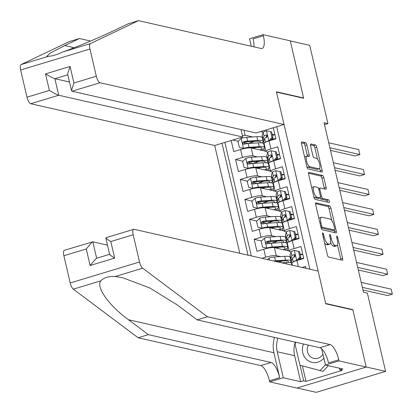 <?xml version="1.0" encoding="UTF-8"?>
<svg xmlns="http://www.w3.org/2000/svg" width="413" height="413" viewBox="0 0 413 413"><rect width="100%" height="100%" fill="white"/><g stroke="black" fill="none" stroke-linecap="round" stroke-linejoin="round"><path stroke-width="0.62" d="M322.765 232.927A1.43 0.485 73.2 0 0 322.667 232.927A1.43 0.485 73.2 0 0 322.548 234.176L327.39 254.971A2.044 0.692 73.2 0 0 328.609 257.103L342.32 260.216A2.044 0.692 73.2 0 0 342.46 260.211A2.044 0.692 73.2 0 0 342.63 258.43L337.788 237.635A1.43 0.485 73.2 0 0 336.936 236.143A1.43 0.485 73.2 0 0 336.843 236.143A1.43 0.485 73.2 0 0 336.724 237.392L337.349 240.082A6.536 2.215 73.2 0 1 336.801 245.787A6.536 2.215 73.2 0 1 336.368 245.792L335.227 245.534A6.536 2.215 73.2 0 1 331.329 238.719L330.705 236.024A1.43 0.485 73.2 0 0 329.853 234.532A1.43 0.485 73.2 0 0 329.755 234.538A1.43 0.485 73.2 0 0 329.636 235.782L330.261 238.477A6.536 2.215 73.2 0 1 329.719 244.176A6.536 2.215 73.2 0 1 329.28 244.186L328.139 243.923A6.536 2.215 73.2 0 1 324.241 237.108L323.616 234.419A1.43 0.485 73.2 0 0 322.765 232.927M306.864 144.917A2.044 0.692 73.2 0 0 305.651 142.784L301.8 141.912A2.044 0.692 73.2 0 0 301.666 141.917A2.044 0.692 73.2 0 0 301.495 143.698L306.869 166.795A2.044 0.692 73.2 0 0 308.088 168.922L321.804 172.035A2.044 0.692 73.2 0 0 321.939 172.035A2.044 0.692 73.2 0 0 322.109 170.254L316.735 147.157A2.044 0.692 73.2 0 0 315.517 145.025L310.87 143.972A2.044 0.692 73.2 0 0 310.731 143.972A2.044 0.692 73.2 0 0 310.561 145.753L312.863 155.639A2.044 0.692 73.2 0 0 314.081 157.771L316.384 158.293A5.462 1.848 73.2 0 1 319.517 163.491A5.462 1.848 73.2 0 1 319.187 168.757A5.462 1.848 73.2 0 1 318.821 168.762L309.791 166.713A5.462 1.848 73.2 0 1 306.658 161.514A5.462 1.848 73.2 0 1 306.993 156.248A5.462 1.848 73.2 0 1 307.355 156.243L308.862 156.584A2.044 0.692 73.2 0 0 308.996 156.584A2.044 0.692 73.2 0 0 309.167 154.803L306.864 144.917L304.99 145.484A2.044 0.692 73.2 0 0 303.777 143.352L301.371 142.805M303.653 98.263L290.313 40.933L309.719 45.337L327.937 123.606L324.055 122.723L363.497 292.223L367.379 293.106L385.592 371.375L366.186 366.971L352.841 309.636L325.671 303.472L276.483 92.099L303.653 98.263M315.966 202.788A2.044 0.692 73.2 0 0 315.831 202.788A2.044 0.692 73.2 0 0 315.661 204.569L321.035 227.666A2.044 0.692 73.2 0 0 322.254 229.798L335.97 232.911A2.044 0.692 73.2 0 0 336.105 232.906A2.044 0.692 73.2 0 0 336.275 231.125L330.901 208.028A2.044 0.692 73.2 0 0 329.682 205.896L315.718 202.86M313.952 197.228L308.578 174.131A2.044 0.692 73.2 0 1 308.748 172.35A2.044 0.692 73.2 0 1 308.883 172.35L322.599 175.463A2.044 0.692 73.2 0 1 323.818 177.59L326.115 187.476A2.044 0.692 73.2 0 1 325.945 189.257A2.044 0.692 73.2 0 1 325.811 189.262L320.251 187.998A2.044 0.692 73.2 0 0 320.111 188.003A2.044 0.692 73.2 0 0 319.941 189.784L321.469 196.34A2.044 0.692 73.2 0 0 322.687 198.472L328.474 199.784A1.43 0.485 73.2 0 1 329.295 201.146A1.43 0.485 73.2 0 1 329.207 202.525A1.43 0.485 73.2 0 1 329.115 202.525L315.171 199.36A2.044 0.692 73.2 0 1 313.952 197.228M248.141 143.512L243.913 142.552M238.244 141.267L232.741 140.017M231.166 140.492L233.748 151.576L240.583 149.506L242.441 157.482A8.322 1.482 -13.1 0 1 253.04 155.923L257.314 156.894M252.782 163.45L248.554 162.49M242.885 161.204L235.601 159.552L238.384 171.519L245.224 169.449L247.082 177.425A8.322 1.482 -13.1 0 1 257.681 175.861L261.956 176.831M257.418 183.393L253.195 182.432M247.526 181.147L240.242 179.495L243.025 191.456L249.865 189.391L251.724 197.368A8.322 1.482 -13.1 0 1 262.322 195.803L266.597 196.774M262.059 203.335L257.831 202.375M252.167 201.09L244.883 199.438L247.666 211.399L254.506 209.329L256.359 217.305A8.322 1.482 -13.1 0 1 266.963 215.746L271.238 216.717M266.7 223.273L262.472 222.318M256.809 221.027L249.524 219.375L252.307 231.342L259.147 229.272L261.001 237.248A8.322 1.482 -13.1 0 1 271.604 235.684L275.879 236.654M271.341 243.216L267.113 242.255M261.444 240.97L254.165 239.318L256.948 251.285L263.788 249.215L265.642 257.191A8.322 1.482 -13.1 0 1 276.24 255.626L280.52 256.597M306.038 268.326L305.605 266.447L302.244 267.464M292.394 265.229L291.908 263.127A8.322 1.482 -13.1 0 1 296.906 260.536L303.746 258.471L300.963 246.504L294.123 248.574A8.322 1.482 -13.1 0 0 289.121 251.166A8.322 1.482 -13.1 0 0 289.735 251.548L291.103 251.858M289.121 251.166L287.267 243.19A8.322 1.482 166.9 0 1 292.265 240.598L299.105 238.528L296.322 226.561L289.482 228.632A8.322 1.482 -13.1 0 0 284.48 231.223A8.322 1.482 -13.1 0 0 285.094 231.605L286.462 231.915M284.48 231.223L282.626 223.247A8.322 1.482 166.9 0 1 287.629 220.656L294.464 218.585L291.681 206.624L284.841 208.689A8.322 1.482 -13.1 0 0 279.844 211.28A8.322 1.482 -13.1 0 0 280.453 211.662L281.826 211.972M279.844 211.28L277.985 203.304A8.322 1.482 166.9 0 1 282.988 200.713L289.823 198.648L287.04 186.681L280.2 188.751A8.322 1.482 -13.1 0 0 275.203 191.343A8.322 1.482 -13.1 0 0 275.812 191.725L277.185 192.035M275.203 191.343L273.344 183.367A8.322 1.482 166.9 0 1 278.347 180.775L285.187 178.705L282.399 166.738L275.559 168.809A8.322 1.482 -13.1 0 0 270.561 171.4A8.322 1.482 -13.1 0 0 271.171 171.782L272.544 172.092M270.561 171.4L268.703 163.424A8.322 1.482 166.9 0 1 273.705 160.833L280.546 158.762L277.758 146.801L270.923 148.866A8.322 1.482 -13.1 0 0 265.92 151.457A8.322 1.482 -13.1 0 0 266.53 151.839L267.903 152.149M267.278 159.155L267.722 159.253M240.583 149.506A8.322 1.482 166.9 0 1 251.187 147.947L265.879 151.282M271.919 179.092L272.363 179.196M245.224 169.449A8.322 1.482 166.9 0 1 255.823 167.885L270.52 171.219M276.56 199.035L277.004 199.138M249.865 189.391A8.322 1.482 166.9 0 1 260.464 187.827L275.161 191.162M281.201 218.978L281.645 219.076M254.506 209.329A8.322 1.482 166.9 0 1 265.105 207.77L279.802 211.105M285.837 238.915L286.286 239.019M259.147 229.272A8.322 1.482 166.9 0 1 269.746 227.708L284.438 231.043M290.478 258.858L290.928 258.961M263.788 249.215A8.322 1.482 166.9 0 1 274.387 247.65L289.079 250.985M240.975 129.563L242.71 137.002L214.698 145.474L239.783 253.288M222.003 143.265L248.043 255.162M309.874 269.193L276.715 126.714M279.384 154.756L276.787 154.168M284.025 174.699L281.429 174.11M288.666 194.642L286.07 194.048M293.307 214.579L290.706 213.991M297.949 234.522L295.347 233.934M302.59 254.465L299.988 253.871M265.92 151.457L264.062 143.481A8.322 1.482 166.9 0 1 269.064 140.89L275.905 138.825L273.323 127.736M261.93 258.316L265.642 257.191M254.165 239.318L261.001 237.248M249.524 219.375L256.359 217.305M244.883 199.438L251.724 197.368M240.242 179.495L247.082 177.425M235.601 159.552L242.441 157.482M224.889 142.392L251.305 255.905M243.975 130.245L245.141 135.242L252.673 136.951M262.637 139.212L263.081 139.31M297.061 387.988L316.265 392.345L385.592 371.375M324.499 124.643L327.937 123.606M274.743 134.819L272.146 134.225M263.262 132.212L260.562 131.597M291 259.075L290.504 258.961M290.401 262.663L290.277 262.136M281.986 261.001L280.06 261.765M277.345 241.058L275.425 241.822M286.359 239.132L285.863 239.024M276.86 248.001L276.715 247.372M287.603 250.65L287.076 248.378M285.76 242.72L285.636 242.199M272.704 221.12L270.783 221.879M281.718 219.195L281.222 219.081M272.219 228.064L272.074 227.434M282.967 230.707L282.435 228.435M281.119 222.783L281 222.256M268.063 201.177L266.142 201.942M277.077 199.252L276.581 199.138M267.578 208.121L267.433 207.491M278.326 210.769L277.794 208.498M276.478 202.84L276.359 202.313M263.422 181.235L261.501 181.999M272.435 179.309L271.945 179.201M262.942 188.178L262.792 187.548M273.685 190.827L273.153 188.555M271.837 182.897L271.718 182.376M258.781 161.297L256.86 162.056M267.8 159.372L267.304 159.258M258.301 168.241L258.151 167.606M269.044 170.884L268.517 168.612M267.201 162.959L267.077 162.433M245.141 135.242L242.395 135.645M254.14 141.354L252.219 142.118M263.158 139.429L262.663 139.315M253.659 148.298L253.51 147.668M264.403 150.946L263.876 148.675M262.56 143.017L262.436 142.49M352.841 309.636L352.31 309.802M324.618 243.066A6.536 2.215 73.2 0 0 326.265 244.491L328.139 243.923M329.719 244.176L327.845 244.744A6.536 2.215 73.2 0 1 327.406 244.749L326.265 244.491M330.591 242.668A6.536 2.215 73.2 0 0 333.353 246.102L335.227 245.534M336.801 245.787L334.928 246.349A6.536 2.215 73.2 0 1 334.494 246.36L333.353 246.102M340.88 259.885A2.044 0.692 73.2 0 0 340.756 258.997L337.498 244.997M331.799 220.506L329.027 208.596A2.044 0.692 73.2 0 0 327.808 206.464L315.537 203.681M334.525 232.581A2.044 0.692 73.2 0 0 334.401 231.693L334.04 230.144M321.598 225.756A1.43 0.485 73.2 0 0 322.455 227.248L334.494 229.979A1.43 0.485 73.2 0 0 334.587 229.979A1.43 0.485 73.2 0 0 334.706 228.73L334.045 225.89A6.536 2.215 73.2 0 0 330.152 219.076L321.923 217.207A6.536 2.215 73.2 0 0 321.484 217.217A6.536 2.215 73.2 0 0 320.942 222.917L321.598 225.756L320.658 226.04M332.795 230.495A1.43 0.485 73.2 0 1 332.713 230.542A1.43 0.485 73.2 0 1 332.62 230.547L321.102 227.935M321.484 217.217L319.61 217.785A6.536 2.215 73.2 0 0 318.919 218.575M308.454 173.243L320.725 176.031L322.599 175.463M324.37 188.932A2.044 0.692 73.2 0 0 324.246 188.044L321.944 178.158A2.044 0.692 73.2 0 0 320.725 176.031M319.951 197.966A2.044 0.692 73.2 0 0 320.813 199.035L326.6 200.351L328.474 199.784M327.514 202.163A1.43 0.485 73.2 0 0 326.6 200.351M314.474 186.686A5.462 1.848 73.2 0 0 314.112 186.697A5.462 1.848 73.2 0 0 313.782 191.962A5.462 1.848 73.2 0 0 316.91 197.161L320.096 197.884A2.044 0.692 73.2 0 0 320.23 197.879A2.044 0.692 73.2 0 0 320.4 196.098L318.877 189.541A2.044 0.692 73.2 0 0 317.659 187.409L314.474 186.686M314.112 186.697L312.238 187.265A5.462 1.848 73.2 0 0 311.743 187.734M313.849 196.784A5.462 1.848 73.2 0 0 315.042 197.729L316.91 197.161M318.469 198.374A2.044 0.692 73.2 0 1 318.356 198.446A2.044 0.692 73.2 0 1 318.222 198.452L315.042 197.729M307.417 156.259A2.044 0.692 73.2 0 0 307.293 155.365L304.99 145.484M306.993 156.248L305.119 156.816A5.462 1.848 73.2 0 0 304.644 157.239M306.776 166.403A5.462 1.848 73.2 0 0 307.917 167.28L309.791 166.713M319.187 168.757L317.313 169.325A5.462 1.848 73.2 0 1 316.947 169.33L307.917 167.28M317.525 159.17L314.861 147.72A2.044 0.692 73.2 0 0 313.643 145.593L310.437 144.865M320.359 171.71A2.044 0.692 73.2 0 0 320.235 170.817L319.657 168.334M362.975 289.972L387.668 295.574L392.35 294.159L362.366 287.355M392.35 294.159L391.188 289.172L361.205 282.368M303.498 344.008A13.526 12.493 -77.2 0 0 302.874 345.846A13.526 12.493 -77.2 0 0 308.599 360.998A13.526 12.493 -77.2 0 0 323.88 358.247M308.356 345.113A9.256 8.554 -77.2 0 0 307.597 347.09A9.256 8.554 -77.2 0 0 313.797 358.376A9.256 8.554 -77.2 0 0 322.951 354.271M328.371 365.675L323.043 371.37L299.915 365.2L294.908 343.673L296.147 342.341M325.408 364.818L319.941 370.668M274.547 337.436A27.098 25.038 -77.2 0 0 273.912 352.748L279.709 377.678L269.452 380.781L269.71 381.875L296.88 388.044L366.207 367.069L352.914 309.936L325.738 303.772L318.129 271.067L134.137 229.313A6.241 2.117 73.2 0 0 133.724 229.323A6.241 2.117 73.2 0 0 133.203 234.77L139.537 261.987A6.241 2.117 73.2 0 0 142.661 268.197L207.44 316.776L330.095 344.612A14.563 4.935 -106.8 0 1 338.779 359.806L339.037 360.9L366.207 367.069M207.44 316.776L197.177 319.884L177.316 304.985L149.847 287.99L122.615 277.706L115.242 276.493C108.784 276.142 103.952 277.603 100.746 280.876C95.914 287.309 109.022 305.666 128.505 319.75L148.37 334.649L271.031 362.485A14.563 4.935 -106.8 0 1 279.709 377.678M107.447 245.131L92.827 241.811L96.652 258.254M148.37 334.649L138.112 337.751L260.768 365.588A14.563 4.935 -106.8 0 1 269.452 380.781M338.779 359.806L328.521 362.908A14.563 4.935 -106.8 0 0 319.838 347.715L197.177 319.884M133.203 234.77L110.813 241.543L114.664 258.094L90.117 265.518L86.265 248.967L63.876 255.74L70.21 282.962L139.537 261.987M100.746 280.876L73.333 289.172L138.112 337.751M339.037 360.9L325.449 365.015L342.842 368.959L339.842 369.867L339.455 368.19M302.414 365.882L306.007 381.333L342.17 370.394L339.842 369.867M306.007 381.333L303.679 380.807L300.685 381.71L283.292 377.766L269.71 381.875M277.892 338.195A23.407 21.626 -77.2 0 0 277.237 351.742L283.292 377.766M325.449 365.015L321.675 348.779M73.333 289.172A6.241 2.117 -106.8 0 1 70.21 282.962M63.876 255.74A6.241 2.117 -106.8 0 1 64.397 250.293L92.827 241.811M300.685 381.71L294.629 355.691A23.407 21.626 102.8 0 1 295.28 342.145M300.06 365.242L303.679 380.807M110.813 241.543C106.73 238.993 105.17 237.743 106.126 237.79M109.605 254.418L105.816 237.764L133.724 229.323M114.664 258.094C110.581 255.544 109.022 254.294 109.982 254.341M90.117 265.518L96.162 258.404L109.59 254.341M86.265 248.967L92.306 241.853M214.698 145.474L30.707 103.72A6.241 2.117 -106.8 0 1 26.984 97.21L20.65 69.993A6.241 2.117 -106.8 0 1 21.068 64.583L69.198 41.625L79.456 38.523L64.702 45.564L50.267 53.045L46.814 56.369L48.486 56.292C52.389 56.06 57.221 54.599 62.983 51.904C76.044 47.34 99.905 37.371 113.513 30.794L128.267 23.758L138.525 20.655L261.186 48.491A14.563 4.935 73.2 0 0 262.157 48.471A14.563 4.935 73.2 0 0 263.375 35.766L263.117 34.666L290.287 40.83L303.586 97.964L276.411 91.8L284.025 124.499L100.034 82.75L72.022 91.221L256.014 132.976L284.025 124.499M303.049 98.124L303.586 97.964M90.581 41.047L79.456 38.523M26.984 97.21L49.374 90.437L45.523 73.886L70.071 66.462L73.922 83.013L96.312 76.235L89.977 49.018L20.65 69.993M62.983 51.904L90.395 43.613L138.525 20.655M251.269 46.241L249.535 38.776L263.117 34.666M242.71 137.002L58.718 95.248L30.707 103.72M90.395 43.613A6.241 2.117 73.2 0 0 89.977 49.018M96.312 76.235A6.241 2.117 73.2 0 0 100.034 82.75M253.985 46.855A14.563 4.935 73.2 0 0 253.112 38.868L263.375 35.766M69.487 82.011L54.867 78.697L58.718 95.248C56.865 94.654 53.752 93.054 49.374 90.437M45.523 73.886C49.901 76.503 53.014 78.103 54.867 78.697L67.804 74.784M70.071 66.462L67.624 74.02L71.48 90.571L72.022 91.221M73.922 83.013L71.48 90.571M267.49 259.576L269.116 258.027A5.514 0.981 -13.1 0 1 274.588 256.974L284.733 256.328A15.916 2.834 -13.1 0 1 290.096 257.201L290.979 260.99A15.916 2.834 166.9 0 0 285.615 260.118L275.471 260.763A5.514 0.981 166.9 0 0 273.659 260.975M282.389 260.975A13.211 2.349 -13.1 0 1 279.709 261.873A6.556 1.167 166.9 0 0 278.842 262.152M281.681 262.797L286.173 262.513A15.916 2.834 -13.1 0 1 291.532 263.386L291.939 265.125M289.72 262.544A15.916 2.834 166.9 0 0 290.979 260.99M275.559 261.408L283.891 260.882A13.211 2.349 -13.1 0 1 288.341 261.605A13.211 2.349 -13.1 0 1 287.887 262.451M285.078 242.601A15.916 2.834 166.9 0 0 286.338 241.053L285.455 237.263A15.916 2.834 -13.1 0 0 280.091 236.391L269.947 237.031A5.514 0.981 -13.1 0 0 264.475 238.089L261.192 241.218L262.58 247.196L266.793 248.058A5.514 0.981 -13.1 0 1 272.27 247L282.409 246.36A15.916 2.834 -13.1 0 1 287.773 247.232A15.916 2.834 -13.1 0 1 284.402 249.922M266.793 248.058L262.58 247.196M269.513 247.893A2.808 0.501 -13.1 0 1 269.895 247.831M273.721 247.563L280.69 247.119A13.211 2.349 -13.1 0 1 285.14 247.846A13.211 2.349 -13.1 0 1 283.21 249.653M277.748 241.032A13.211 2.349 -13.1 0 1 275.068 241.93A6.556 1.167 166.9 0 0 271.945 243.18M275.662 247.439L275.801 247.47A1.249 0.423 -106.8 0 1 276.312 248.089M286.338 241.053A15.916 2.834 166.9 0 0 280.974 240.18L270.83 240.82A5.514 0.981 166.9 0 0 266.855 241.471L266.148 241.93L265.957 243.112L266.452 243.732L267.412 243.866A5.514 0.981 -13.1 0 1 271.387 243.211L281.532 242.57A15.916 2.834 -13.1 0 1 286.89 243.443L287.773 247.232M276.509 248.115A13.211 2.349 166.9 0 0 279.188 247.217M267.356 243.882L267.975 241.729A2.808 0.501 -13.1 0 1 269.106 241.579L279.25 240.939A13.211 2.349 -13.1 0 1 283.7 241.662A13.211 2.349 -13.1 0 1 283.246 242.508M280.437 222.664A15.916 2.834 166.9 0 0 281.697 221.11L280.814 217.321A15.916 2.834 -13.1 0 0 275.45 216.448L265.311 217.088A5.514 0.981 -13.1 0 0 259.834 218.147L256.55 221.275L257.939 227.258L262.152 228.115A5.514 0.981 -13.1 0 1 267.629 227.062L277.773 226.417A15.916 2.834 -13.1 0 1 283.132 227.289A15.916 2.834 -13.1 0 1 279.761 229.984M262.152 228.115L262.967 228.301M264.872 227.95A2.808 0.501 -13.1 0 1 265.254 227.888M269.085 227.62L276.049 227.181A13.211 2.349 -13.1 0 1 280.499 227.904A13.211 2.349 -13.1 0 1 278.569 229.711M273.107 221.094A13.211 2.349 -13.1 0 1 270.427 221.987A6.556 1.167 166.9 0 0 267.304 223.237M262.957 228.306L257.939 227.258M271.021 227.496L271.16 227.532A1.249 0.423 -106.8 0 1 271.671 228.146M281.697 221.11A15.916 2.834 166.9 0 0 276.333 220.237L266.189 220.878A5.514 0.981 166.9 0 0 262.214 221.533L261.506 221.987L261.315 223.175L261.811 223.794L262.771 223.923A5.514 0.981 -13.1 0 1 266.746 223.273L276.891 222.628A15.916 2.834 -13.1 0 1 282.255 223.5L283.132 227.289M271.868 228.172A13.211 2.349 166.9 0 0 274.547 227.274M262.714 223.939L263.334 221.786A2.808 0.501 -13.1 0 1 264.47 221.642L274.609 220.996A13.211 2.349 -13.1 0 1 279.059 221.724A13.211 2.349 -13.1 0 1 278.605 222.571M275.801 202.721A15.916 2.834 166.9 0 0 277.056 201.167L276.173 197.378A15.916 2.834 -13.1 0 0 270.809 196.505L260.67 197.151A5.514 0.981 -13.1 0 0 255.193 198.204L251.909 201.332L253.303 207.316L257.511 208.178A5.514 0.981 -13.1 0 1 262.988 207.119L273.132 206.479A15.916 2.834 -13.1 0 1 278.496 207.352A15.916 2.834 -13.1 0 1 275.12 210.041M257.511 208.178L258.326 208.364M260.231 208.007A2.808 0.501 -13.1 0 1 260.613 207.951M264.444 207.682L271.408 207.238A13.211 2.349 -13.1 0 1 275.858 207.961A13.211 2.349 -13.1 0 1 273.927 209.773M268.465 201.152A13.211 2.349 -13.1 0 1 265.786 202.05A6.556 1.167 166.9 0 0 262.663 203.294M258.316 208.364L253.303 207.316M266.38 207.558L266.519 207.589A1.249 0.423 -106.8 0 1 267.03 208.204M277.056 201.167A15.916 2.834 166.9 0 0 271.692 200.295L261.548 200.94A5.514 0.981 166.9 0 0 257.578 201.59L256.865 202.05L256.674 203.232L257.17 203.852L258.13 203.986A5.514 0.981 -13.1 0 1 262.105 203.33L272.25 202.69A15.916 2.834 -13.1 0 1 277.613 203.563L278.496 207.352M267.226 208.229A13.211 2.349 166.9 0 0 269.906 207.336M258.073 203.996L258.693 201.843A2.808 0.501 -13.1 0 1 259.829 201.699L269.968 201.059A13.211 2.349 -13.1 0 1 274.423 201.781A13.211 2.349 -13.1 0 1 273.964 202.628M297.004 260.51L296.544 260.402L299.823 257.273L298.434 251.295L294.221 250.433A5.514 0.981 166.9 0 0 291.01 252.002L290.034 254.728A15.916 2.834 166.9 0 0 290.009 255.064L290.886 258.853A15.916 2.834 166.9 0 0 291.96 259.56M294.552 255.188A13.211 2.349 166.9 0 0 295.001 255.213M300.215 254.847A13.211 2.349 166.9 0 0 302.806 254.423M296.544 260.402A5.514 0.981 166.9 0 0 293.411 261.847M292.316 264.883A15.916 2.834 166.9 0 0 292.327 265.032A15.916 2.834 166.9 0 0 292.383 265.177M299.823 257.273L300.834 257.505L299.44 251.522L298.434 251.295M300.834 257.505L297.995 260.211M358.334 270.03L383.027 275.636L387.709 274.217L357.725 267.412M387.709 274.217L386.547 269.235L356.564 262.425M292.327 265.032L291.444 261.248A15.916 2.834 -13.1 0 1 291.475 260.908L292.45 258.187A5.514 0.981 -13.1 0 1 294.35 257.062C295.481 255.802 295.295 255.002 293.793 254.671A5.514 0.981 166.9 0 0 291.893 255.792L290.917 258.517A15.916 2.834 166.9 0 0 290.886 258.853M298.749 259.493A15.916 2.834 166.9 0 0 301.836 259.049M303.684 258.213A13.211 2.349 -13.1 0 1 299.43 258.837M293.788 257.294L294.521 255.239A2.808 0.501 -13.1 0 1 294.83 254.966M294.293 254.635L293.793 254.671L294.758 254.888M292.363 240.567L291.903 240.464L295.187 237.336L293.793 231.352L289.58 230.49A5.514 0.981 166.9 0 0 286.369 232.065L285.393 234.785A15.916 2.834 166.9 0 0 285.368 235.121L286.25 238.91A15.916 2.834 166.9 0 0 287.319 239.617M289.911 235.25A13.211 2.349 166.9 0 0 290.36 235.276M295.574 234.904A13.211 2.349 166.9 0 0 298.165 234.481M291.903 240.464A5.514 0.981 166.9 0 0 288.77 241.904M287.675 244.94A15.916 2.834 166.9 0 0 287.685 245.095A15.916 2.834 166.9 0 0 287.742 245.234M295.187 237.336L296.193 237.563L294.799 231.579L293.793 231.352M296.193 237.563L293.354 240.268M353.693 250.092L378.385 255.693L383.068 254.279L353.084 247.47M383.068 254.279L381.911 249.292L351.922 242.488M287.685 245.095L286.803 241.306A15.916 2.834 -13.1 0 1 286.834 240.965L287.809 238.244A5.514 0.981 -13.1 0 1 289.709 237.119C290.84 235.859 290.654 235.059 289.152 234.729A5.514 0.981 166.9 0 0 287.252 235.854L286.276 238.575A15.916 2.834 166.9 0 0 286.25 238.91M294.108 239.55A15.916 2.834 166.9 0 0 297.195 239.106M299.048 238.27A13.211 2.349 -13.1 0 1 294.794 238.9M289.146 237.351L289.885 235.296A2.808 0.501 -13.1 0 1 290.194 235.023M289.652 234.692L289.152 234.729L290.117 234.945M287.722 220.625L287.262 220.521L290.545 217.393L289.152 211.41L284.939 210.553A5.514 0.981 166.9 0 0 281.733 212.122L280.752 214.843A15.916 2.834 166.9 0 0 280.726 215.183L281.609 218.973A15.916 2.834 166.9 0 0 282.678 219.675M285.269 215.307A13.211 2.349 166.9 0 0 285.719 215.333M290.933 214.961A13.211 2.349 166.9 0 0 293.524 214.543M287.262 220.521A5.514 0.981 166.9 0 0 284.129 221.962M283.034 225.002A15.916 2.834 166.9 0 0 283.044 225.152A15.916 2.834 166.9 0 0 283.101 225.297M290.545 217.393L291.552 217.625L290.163 211.642L289.152 211.41M291.552 217.625L288.713 220.325M349.052 230.149L373.744 235.751L378.427 234.336L348.443 227.532M378.427 234.336L377.27 229.349L347.281 222.545M283.044 225.152L282.167 221.363A15.916 2.834 -13.1 0 1 282.193 221.027L283.168 218.301A5.514 0.981 -13.1 0 1 285.068 217.181C286.199 215.916 286.013 215.121 284.511 214.786A5.514 0.981 166.9 0 0 282.611 215.911L281.635 218.632A15.916 2.834 166.9 0 0 281.609 218.973M289.467 219.613A15.916 2.834 166.9 0 0 292.554 219.164M294.407 218.327A13.211 2.349 -13.1 0 1 290.153 218.957M284.505 217.408L285.244 215.354A2.808 0.501 -13.1 0 1 285.553 215.085M285.011 214.755L284.511 214.786L285.476 215.008M283.086 200.687L282.621 200.579L285.904 197.45L284.511 191.472L280.298 190.61A5.514 0.981 166.9 0 0 277.092 192.179L276.111 194.905A15.916 2.834 166.9 0 0 276.085 195.241L276.968 199.03A15.916 2.834 166.9 0 0 278.037 199.737M280.628 195.364A13.211 2.349 166.9 0 0 281.077 195.39M286.292 195.024A13.211 2.349 166.9 0 0 288.883 194.6M282.621 200.579A5.514 0.981 166.9 0 0 279.487 202.024M278.393 205.06A15.916 2.834 166.9 0 0 278.403 205.209A15.916 2.834 166.9 0 0 278.46 205.354M285.904 197.45L286.911 197.682L285.522 191.699L284.511 191.472M286.911 197.682L284.072 200.388M344.411 210.207L369.103 215.813L373.791 214.393L343.802 207.589M373.791 214.393L372.629 209.412L342.64 202.602M278.403 205.209L277.526 201.425A15.916 2.834 -13.1 0 1 277.551 201.085L278.527 198.364A5.514 0.981 -13.1 0 1 280.427 197.238C281.563 195.979 281.377 195.179 279.875 194.843A5.514 0.981 166.9 0 0 277.975 195.969L276.994 198.689A15.916 2.834 166.9 0 0 276.968 199.03M284.825 199.67A15.916 2.834 166.9 0 0 287.913 199.226M289.766 198.39A13.211 2.349 -13.1 0 1 285.512 199.014M279.864 197.471L280.603 195.416A2.808 0.501 -13.1 0 1 280.912 195.142M280.37 194.812L279.875 194.843L280.835 195.065M271.16 182.778A15.916 2.834 166.9 0 0 272.415 181.23L271.532 177.44A15.916 2.834 -13.1 0 0 266.168 176.568L256.029 177.208A5.514 0.981 -13.1 0 0 250.552 178.266L247.268 181.395L248.662 187.373L252.875 188.235A5.514 0.981 -13.1 0 1 258.347 187.177L268.491 186.537A15.916 2.834 -13.1 0 1 273.855 187.409A15.916 2.834 -13.1 0 1 270.479 190.099M252.875 188.235L248.662 187.373M255.59 188.07A2.808 0.501 -13.1 0 1 255.972 188.008M259.803 187.739L266.767 187.296A13.211 2.349 -13.1 0 1 271.217 188.023A13.211 2.349 -13.1 0 1 269.286 189.83M263.83 181.209A13.211 2.349 -13.1 0 1 261.15 182.107A6.556 1.167 166.9 0 0 258.022 183.357M261.739 187.616L261.878 187.647A1.249 0.423 -106.8 0 1 262.389 188.266M272.415 181.23A15.916 2.834 166.9 0 0 267.051 180.357L256.912 180.997A5.514 0.981 166.9 0 0 252.937 181.648L252.224 182.107L252.033 183.289L252.529 183.909L253.489 184.043A5.514 0.981 -13.1 0 1 257.464 183.387L267.609 182.747A15.916 2.834 -13.1 0 1 272.972 183.62L273.855 187.409M262.585 188.287A13.211 2.349 166.9 0 0 265.265 187.394M253.432 184.053L254.052 181.906A2.808 0.501 -13.1 0 1 255.188 181.756L265.327 181.116A13.211 2.349 -13.1 0 1 269.782 181.839A13.211 2.349 -13.1 0 1 269.322 182.685M278.445 180.744L277.98 180.641L281.263 177.513L279.869 171.529L275.662 170.667A5.514 0.981 166.9 0 0 272.451 172.242L271.475 174.962A15.916 2.834 166.9 0 0 271.444 175.298L272.327 179.087A15.916 2.834 166.9 0 0 273.396 179.794M275.987 175.427A13.211 2.349 166.9 0 0 276.442 175.453M281.656 175.081A13.211 2.349 166.9 0 0 284.242 174.658M277.98 180.641A5.514 0.981 166.9 0 0 274.846 182.081M273.752 185.117A15.916 2.834 166.9 0 0 273.767 185.272A15.916 2.834 166.9 0 0 273.824 185.411M281.263 177.513L282.27 177.74L280.881 171.756L279.869 171.529M282.27 177.74L279.436 180.445M339.77 190.269L364.462 195.87L369.15 194.456L339.161 187.647M369.15 194.456L367.988 189.469L337.999 182.665M273.767 185.272L272.885 181.483A15.916 2.834 -13.1 0 1 272.91 181.142L273.891 178.421A5.514 0.981 -13.1 0 1 275.791 177.296C276.922 176.036 276.736 175.236 275.234 174.905A5.514 0.981 166.9 0 0 273.334 176.031L272.353 178.752A15.916 2.834 166.9 0 0 272.327 179.087M280.184 179.727A15.916 2.834 166.9 0 0 283.272 179.283M285.125 178.447A13.211 2.349 -13.1 0 1 280.871 179.077M275.223 177.528L275.961 175.473A2.808 0.501 -13.1 0 1 276.271 175.2M275.729 174.869L275.234 174.905L276.194 175.122M266.519 162.841A15.916 2.834 166.9 0 0 267.774 161.287L266.891 157.498A15.916 2.834 -13.1 0 0 261.532 156.625L251.388 157.265A5.514 0.981 -13.1 0 0 245.911 158.324L242.627 161.452L244.021 167.435L248.234 168.292A5.514 0.981 -13.1 0 1 253.706 167.239L263.85 166.594A15.916 2.834 -13.1 0 1 269.214 167.466A15.916 2.834 -13.1 0 1 265.838 170.161M248.234 168.292L244.021 167.435M250.949 168.127A2.808 0.501 -13.1 0 1 251.336 168.065M255.162 167.797L262.126 167.358A13.211 2.349 -13.1 0 1 266.576 168.081A13.211 2.349 -13.1 0 1 264.645 169.888M259.188 161.271A13.211 2.349 -13.1 0 1 256.509 162.164A6.556 1.167 166.9 0 0 253.381 163.414M257.098 167.673L257.237 167.709A1.249 0.423 -106.8 0 1 257.748 168.323M267.774 161.287A15.916 2.834 166.9 0 0 262.41 160.414L252.271 161.055A5.514 0.981 166.9 0 0 248.296 161.71L247.583 162.164L247.392 163.352L247.893 163.971L248.853 164.1A5.514 0.981 -13.1 0 1 252.828 163.45L262.967 162.805A15.916 2.834 -13.1 0 1 268.331 163.677L269.214 167.466M257.944 168.349A13.211 2.349 166.9 0 0 260.624 167.451M248.791 164.116L249.411 161.963A2.808 0.501 -13.1 0 1 250.546 161.819L260.691 161.173A13.211 2.349 -13.1 0 1 265.141 161.901A13.211 2.349 -13.1 0 1 264.681 162.748M273.804 160.802L273.339 160.698L276.622 157.57L275.228 151.586L271.021 150.73A5.514 0.981 166.9 0 0 267.81 152.299L266.834 155.02A15.916 2.834 166.9 0 0 266.803 155.36L267.686 159.15A15.916 2.834 166.9 0 0 268.755 159.852M271.346 155.484A13.211 2.349 166.9 0 0 271.8 155.51M277.015 155.138A13.211 2.349 166.9 0 0 279.601 154.715M273.339 160.698A5.514 0.981 166.9 0 0 270.205 162.139M269.111 165.179A15.916 2.834 166.9 0 0 269.126 165.329A15.916 2.834 166.9 0 0 269.183 165.474M276.622 157.57L277.634 157.797L276.24 151.819L275.228 151.586M277.634 157.797L274.795 160.502M335.129 170.326L359.821 175.928L364.509 174.513L334.52 167.709M364.509 174.513L363.347 169.526L333.363 162.722M269.126 165.329L268.243 161.54A15.916 2.834 -13.1 0 1 268.269 161.204L269.25 158.478A5.514 0.981 -13.1 0 1 271.15 157.358C272.281 156.093 272.095 155.298 270.592 154.963A5.514 0.981 166.9 0 0 268.693 156.088L267.712 158.809A15.916 2.834 166.9 0 0 267.686 159.15M275.543 159.79A15.916 2.834 166.9 0 0 278.63 159.341M280.484 158.504A13.211 2.349 -13.1 0 1 276.23 159.134M270.582 157.585L271.32 155.531A2.808 0.501 -13.1 0 1 271.63 155.262M271.088 154.932L270.592 154.963L271.553 155.18M261.878 142.898A15.916 2.834 166.9 0 0 263.133 141.344L262.25 137.555A15.916 2.834 -13.1 0 0 256.891 136.682L246.747 137.328A5.514 0.981 -13.1 0 0 241.269 138.381L237.986 141.509L239.38 147.493L243.593 148.355A5.514 0.981 -13.1 0 1 249.065 147.296L259.209 146.656A15.916 2.834 -13.1 0 1 264.573 147.529A15.916 2.834 -13.1 0 1 261.197 150.218M243.593 148.355L244.408 148.541M246.308 148.184A2.808 0.501 -13.1 0 1 246.695 148.128M250.521 147.859L257.485 147.415A13.211 2.349 -13.1 0 1 261.94 148.138A13.211 2.349 -13.1 0 1 260.009 149.945M254.547 141.329A13.211 2.349 -13.1 0 1 251.868 142.227A6.556 1.167 166.9 0 0 248.74 143.471M244.398 148.541L239.38 147.493M252.457 147.735L252.601 147.766A1.249 0.423 -106.8 0 1 253.107 148.381M263.133 141.344A15.916 2.834 166.9 0 0 257.769 140.472L247.63 141.117A5.514 0.981 166.9 0 0 243.655 141.767L242.942 142.227L242.756 143.409L243.252 144.029L244.212 144.163A5.514 0.981 -13.1 0 1 248.187 143.507L258.326 142.867A15.916 2.834 -13.1 0 1 263.69 143.739L264.573 147.529M253.303 148.406A13.211 2.349 166.9 0 0 255.988 147.508M244.15 144.173L244.77 142.02A2.808 0.501 -13.1 0 1 245.905 141.876L256.05 141.236A13.211 2.349 -13.1 0 1 260.5 141.958A13.211 2.349 -13.1 0 1 260.045 142.805M269.162 140.864L268.698 140.756L271.981 137.627L270.592 131.649L266.38 130.787A5.514 0.981 166.9 0 0 263.169 132.356L262.193 135.082A15.916 2.834 166.9 0 0 262.162 135.418L263.045 139.207A15.916 2.834 166.9 0 0 264.113 139.914M266.705 135.541A13.211 2.349 166.9 0 0 267.159 135.567M272.373 135.201A13.211 2.349 166.9 0 0 274.96 134.777M268.698 140.756A5.514 0.981 166.9 0 0 265.564 142.201M264.47 145.237A15.916 2.834 166.9 0 0 264.485 145.386A15.916 2.834 166.9 0 0 264.542 145.531M271.981 137.627L272.993 137.859L271.599 131.876L270.592 131.649M272.993 137.859L270.154 140.565M330.488 150.384L355.185 155.99L359.868 154.57L329.879 147.766M359.868 154.57L358.706 149.589L328.722 142.779M264.485 145.386L263.602 141.602A15.916 2.834 -13.1 0 1 263.628 141.261L264.609 138.541A5.514 0.981 -13.1 0 1 266.509 137.415C267.639 136.151 267.454 135.356 265.951 135.02A5.514 0.981 166.9 0 0 264.052 136.145L263.076 138.866A15.916 2.834 166.9 0 0 263.045 139.207M270.902 139.847A15.916 2.834 166.9 0 0 273.989 139.403M275.843 138.567A13.211 2.349 -13.1 0 1 271.589 139.191M265.941 137.648L266.679 135.593A2.808 0.501 -13.1 0 1 266.989 135.319M266.452 134.989L265.951 135.02L266.917 135.242M251.187 147.947L253.04 155.923M255.823 167.885L257.681 175.861M260.464 187.827L262.322 195.803M265.105 207.77L266.963 215.746M269.746 227.708L271.604 235.684M274.387 247.65L276.24 255.626M296.906 260.536L298.31 266.571M269.064 140.89L270.923 148.866M273.705 160.833L275.559 168.809M278.347 180.775L280.2 188.751M282.988 200.713L284.841 208.689M287.629 220.656L289.482 228.632M292.265 240.598L294.123 248.574M323.296 237.392L324.241 237.108M327.406 244.749L329.28 244.186M329.76 236.308L330.705 236.024M330.379 239.003L331.329 238.719M334.494 246.36L336.368 245.792M336.848 237.919L337.788 237.635M340.756 258.997L342.63 258.43M322.672 234.703L323.616 234.419M327.808 206.464L329.682 205.896M329.027 208.596L330.901 208.028M334.401 231.693L336.275 231.125M321.035 227.677L322.455 227.248M332.62 230.547L334.494 229.979M319.998 223.201L320.942 222.917M321.944 178.158L323.818 177.59M324.246 188.044L326.115 187.476M318.996 190.068L319.941 189.784M320.498 196.634L321.469 196.34M320.813 199.035L322.687 198.472M318.222 198.452L320.096 197.884M307.293 155.365L309.167 154.803M316.947 169.33L318.821 168.762M313.643 145.593L315.517 145.025M314.861 147.72L316.735 147.157M320.235 170.817L322.109 170.254M303.777 143.352L305.651 142.784M128.505 319.75L273.912 352.748M271.031 362.485L260.768 365.588M319.838 347.715L330.095 344.612M142.661 268.197L115.242 276.493M294.629 355.691L277.237 351.742M64.702 45.564L74.18 47.717M21.068 64.583L48.486 56.292M269.033 258.11L269.477 260.025M279.828 262.374L279.709 261.873M286.173 262.513L286.493 263.886M284.733 256.328L285.615 260.118M274.588 256.974L275.471 260.763M264.392 238.167L266.69 248.037M275.311 242.963L275.068 241.93M281.532 242.57L282.409 246.36M280.091 236.391L280.974 240.18M271.387 243.211L272.27 247M269.947 237.031L270.83 240.82M267.975 241.729L266.855 241.471M275.801 247.47L274.857 247.759M259.751 218.224L262.048 228.095M270.67 223.025L270.427 221.987M276.891 222.628L277.773 226.417M275.45 216.448L276.333 220.237M266.746 223.273L267.629 227.062M265.311 217.088L266.189 220.878M263.334 221.786L262.214 221.533M271.16 227.532L270.216 227.816M255.11 198.286L257.407 208.157M266.029 203.082L265.786 202.05M272.25 202.69L273.132 206.479M270.809 196.505L271.692 200.295M262.105 203.33L262.988 207.119M260.67 197.151L261.548 200.94M258.693 201.843L257.578 201.59M266.519 207.589L265.574 207.873M296.622 260.324L294.324 250.454M290.917 258.517L290.034 254.728M291.939 262.911L291.475 260.908M291.893 255.792L291.01 252.002M293.313 261.894L292.45 258.187M291.981 240.387L289.689 230.516M286.276 238.575L285.393 234.785M287.298 242.968L286.834 240.965M287.252 235.854L286.369 232.065M288.672 241.951L287.809 238.244M287.345 220.444L285.047 210.573M281.635 218.632L280.752 214.843M282.657 223.025L282.193 221.027M282.611 215.911L281.733 212.122M284.03 222.013L283.168 218.301M282.704 200.501L280.406 190.63M276.994 198.689L276.111 194.905M278.016 203.088L277.551 201.085M277.975 195.969L277.092 192.179M279.389 202.071L278.527 198.364M250.469 178.344L252.766 188.214M261.388 183.14L261.15 182.107M267.609 182.747L268.491 186.537M266.168 176.568L267.051 180.357M257.464 183.387L258.347 187.177M256.029 177.208L256.912 180.997M254.052 181.906L252.937 181.648M261.878 187.647L260.933 187.936M278.063 180.564L275.765 170.688M272.353 178.752L271.475 174.962M273.375 183.145L272.91 181.142M273.334 176.031L272.451 172.242M274.753 182.128L273.891 178.421M245.828 158.401L248.125 168.272M256.747 163.202L256.509 162.164M262.967 162.805L263.85 166.594M261.532 156.625L262.41 160.414M252.828 163.45L253.706 167.239M251.388 157.265L252.271 161.055M249.411 161.963L248.296 161.71M257.237 167.709L256.292 167.993M273.421 160.621L271.124 150.75M267.712 158.809L266.834 155.02M268.739 163.202L268.269 161.204M268.693 156.088L267.81 152.299M270.112 162.19L269.25 158.478M241.187 138.458L243.484 148.334M252.106 143.259L251.868 142.227M258.326 142.867L259.209 146.656M256.891 136.682L257.769 140.472M248.187 143.507L249.065 147.296M246.747 137.328L247.63 141.117M244.77 142.02L243.655 141.767M252.601 147.766L251.656 148.05M268.78 140.678L266.483 130.807M263.076 138.866L262.193 135.082M264.098 143.265L263.628 141.261M264.052 136.145L263.169 132.356M265.471 142.248L264.609 138.541M332.713 230.542L334.587 229.979M318.521 188.483L320.111 188.003M318.356 198.446L320.23 197.879"/></g></svg>
